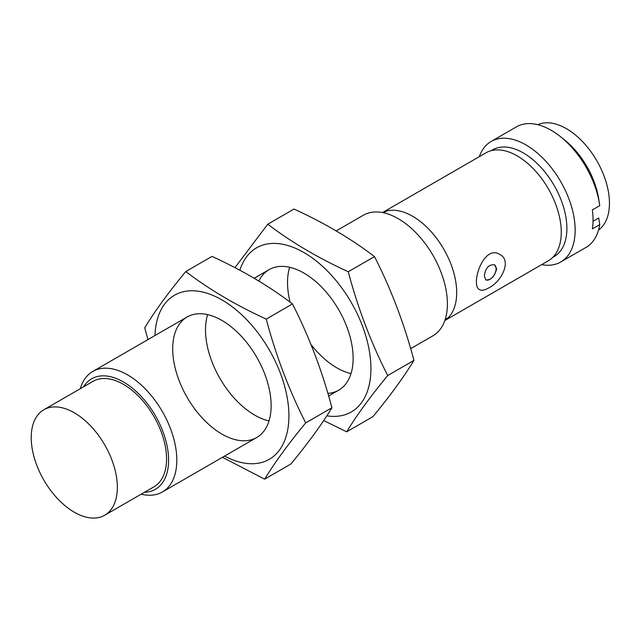 <?xml version="1.0" encoding="UTF-8"?>
<svg xmlns="http://www.w3.org/2000/svg" width="641" height="641" viewBox="0 0 641 641"><rect width="100%" height="100%" fill="white"/><g stroke="black" fill="none" stroke-linecap="round" stroke-linejoin="round"><path stroke-width="0.96" d="M74.284 512.207A60.895 35.159 -120 0 0 104.731 515.228A60.895 35.159 -120 0 0 104.731 444.91A60.895 35.159 -120 0 0 43.836 409.751A60.895 35.159 -120 0 0 34.502 458.547A60.895 35.159 -120 0 0 74.284 512.207M104.731 515.228L153.944 486.815A60.895 35.159 -120 0 0 153.944 416.498A60.895 35.159 -120 0 0 93.049 381.339L43.836 409.751M382.485 212.564L486.006 152.79A62.345 35.992 60 0 1 548.351 188.791A62.345 35.992 60 0 1 548.351 260.775L444.83 320.548M382.541 212.572A62.345 35.992 60 0 1 443.78 249.165A62.345 35.992 60 0 1 444.846 320.492M488.586 288.001C484.7 290.253 481.72 290.822 479.652 289.708C469.989 285.557 483.402 243.564 499.956 254.549C512.087 260.494 501.438 281.984 488.586 288.001M552.806 257.337L554.128 256.576A61.592 35.559 -120 0 0 566.884 228.38A61.592 35.559 -120 0 0 540.002 166.396A61.592 35.559 -120 0 0 492.536 149.89L491.222 150.651M484.3 276.055L485.886 279.909C491.038 280.285 494.612 276.632 496.607 268.956L494.588 264.845C488.939 264.188 485.509 267.922 484.3 276.055M593.029 221.273L598.726 217.988L599.744 224.614A69.597 40.183 60 0 1 586.018 247.402L560.739 262.001A69.597 40.183 -120 0 0 574.464 239.213A69.597 40.183 -120 0 0 548.504 164.264A69.597 40.183 -120 0 0 491.142 141.461A69.597 40.183 -120 0 0 479.3 156.66M491.142 141.461L516.422 126.862A69.597 40.183 60 0 1 560.787 136.91A69.597 40.183 60 0 1 599.495 203.958A69.597 40.183 60 0 1 599.744 205.673L592.356 209.936A69.597 40.183 -120 0 1 592.356 228.877L599.744 224.614M80.301 388.702A69.597 40.183 60 0 1 92.801 371.435A69.597 40.183 60 0 1 162.389 411.618A69.597 40.183 60 0 1 162.389 491.984A69.597 40.183 60 0 1 141.196 494.171M336.205 230.912L363.399 215.208A69.597 40.183 60 0 1 417.027 233.853A69.597 40.183 60 0 1 447.402 303.89A69.597 40.183 60 0 1 432.987 335.756L410.657 348.648M144.433 492.304A63.796 36.833 -120 0 0 155.394 415.664A63.796 36.833 -120 0 0 83.538 386.827M541.645 264.645A69.597 40.183 -120 0 0 560.739 262.001M598.726 199.047A60.895 35.159 -120 0 0 598.694 198.838A60.895 35.159 -120 0 0 564.825 140.163L560.787 136.91M537.767 124.707A60.895 35.159 60 0 1 566.396 128.649A60.895 35.159 60 0 1 605.681 180.698A60.895 35.159 60 0 1 598.558 229.999M485.758 279.837A8.702 5.024 120 0 0 494.315 274.717A8.702 5.024 120 0 0 494.443 264.765M323.697 420.552L346.677 431.81L372.902 416.666C390.04 395.906 403.726 377.156 413.95 360.394L387.717 375.538C371.107 342.935 357.958 308.329 348.263 271.736L374.496 256.592C391.106 289.195 404.255 323.793 413.95 360.394M346.677 431.81C356.893 415.048 370.578 396.29 387.717 375.538M348.263 271.736C317.976 257.89 291.142 242.042 267.77 224.198L294.003 209.054C324.29 222.9 351.124 238.748 374.496 256.592M267.77 224.198L234.959 267.658M327.872 393.374A69.597 40.183 -120 0 0 338.728 390.169A69.597 40.183 -120 0 0 338.728 309.811A69.597 40.183 -120 0 0 269.14 269.629A69.597 40.183 -120 0 0 258.868 281.062M326.814 415.825A94.756 54.709 -120 0 0 350.082 300.461A94.756 54.709 -120 0 0 239.87 270.246M310.957 344.473A69.597 40.183 -120 0 0 336.741 367.782A69.597 40.183 -120 0 0 351.028 373.583M289.652 267.273A69.597 40.183 -120 0 0 290.101 302.167M222.451 457.305L264.653 479.156L290.886 464.012C308.025 443.26 321.71 424.51 331.926 407.748L305.701 422.892C289.091 390.289 275.942 355.683 266.247 319.09L292.48 303.946C309.09 336.549 322.239 371.147 331.926 407.748M264.653 479.156C274.877 462.401 288.562 443.644 305.701 422.892M266.247 319.09C235.96 305.236 209.126 289.395 185.754 271.552L211.979 256.408C242.274 270.254 269.108 286.102 292.48 303.946M185.754 271.552C168.615 292.304 154.93 311.061 144.706 327.823L147.999 339.57M221.914 434.077A69.597 40.183 -120 0 0 256.712 437.523A69.597 40.183 -120 0 0 256.712 357.165A69.597 40.183 -120 0 0 187.116 316.983A69.597 40.183 -120 0 0 176.451 372.75A69.597 40.183 -120 0 0 221.914 434.077M224.558 456.088A94.756 54.709 -120 0 0 288.907 414.911A94.756 54.709 -120 0 0 222.796 300.405A94.756 54.709 -120 0 0 154.97 335.547M207.628 314.627A69.597 40.183 -120 0 0 254.725 415.136A69.597 40.183 -120 0 0 269.004 420.937M386.643 211.025L383.598 212.788M448.235 317.712L445.191 319.466M269.14 269.629L254.181 278.266M187.116 316.983L92.801 371.435M338.728 390.169L328.641 396.002M256.712 437.523L162.389 491.984M598.694 198.838L599.495 203.958"/></g></svg>
